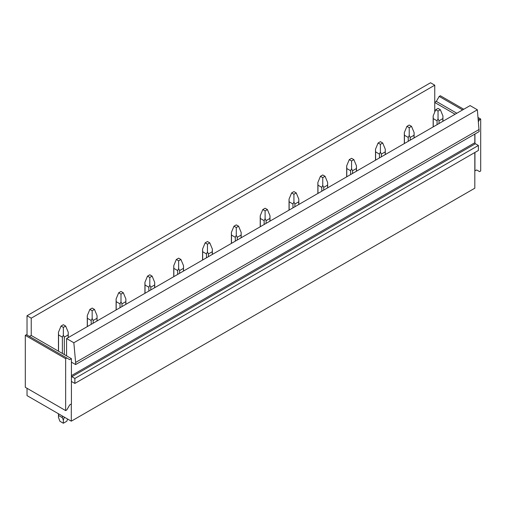 <?xml version="1.0" encoding="UTF-8"?>
<svg xmlns="http://www.w3.org/2000/svg" width="506" height="506" viewBox="0 0 506 506"><rect width="100%" height="100%" fill="white"/><g stroke="black" fill="none" stroke-linecap="round" stroke-linejoin="round"><path stroke-width="0.76" d="M27.027 335.035L27.027 315.738L430.549 82.763L434.755 85.198L31.239 318.166L31.239 335.472L71.416 358.665L69.689 359.665L66.805 358.001L65.653 358.665L65.653 410.587L66.805 409.923L69.689 404.926L71.416 403.933L71.416 358.665M434.755 85.198L434.755 112.079M29.335 336.37L31.239 335.472M27.027 315.738L31.239 318.166M478.436 121.636L479.549 119.707L480.7 119.043L480.7 170.965L479.549 171.629L476.665 169.965L474.818 170.895L474.818 188.2L71.302 421.169L27.027 395.61L27.027 388.292M71.302 421.169L71.302 403.997M66.805 358.001L26.451 334.706L25.3 335.37L25.3 387.292L65.653 410.587M434.755 102.301L436.311 101.402L439.195 96.412L440.346 95.748L463.749 109.258M71.416 381.701A0.816 0.468 60 0 1 71.472 381.657A0.816 0.468 60 0 1 71.877 381.701L74.875 383.428L74.875 378.437L71.877 376.704A0.816 0.468 60 0 1 71.416 376.173M474.818 134.084L474.818 142.736L71.416 375.642M74.875 383.428L478.391 150.459L478.391 145.469L475.4 143.736A0.816 0.468 60 0 1 474.938 143.204A0.816 0.468 60 0 1 474.818 142.736M474.938 143.204L474.938 134.02M478.391 145.469L74.875 378.437M479.144 129.46L75.622 362.429L73.838 342.758L477.354 109.789L479.144 131.592L75.622 364.56L71.416 362.132M75.622 362.429L75.622 364.56M474.818 170.895L474.818 152.521M474.938 170.965L474.938 152.458M439.195 96.412L462.598 109.922M478.189 118.923L479.549 119.707M436.311 101.402L456.836 113.249M478.056 117.519L480.7 119.043M434.755 102.503L455.103 114.248M73.838 342.758L66.577 338.565L470.093 105.596L477.354 109.789M25.3 335.37L65.653 358.665M66.577 355.87L66.577 338.565M442.839 121.332L442.933 115.944L440.346 109.726L438.044 111.054L435.736 109.726L433.149 115.944L433.25 118.606L437.07 120.814L438.044 118.765L438.044 111.054M435.736 109.726L438.044 108.392L440.346 109.726M437.07 124.659L437.07 120.814M439.012 123.54L439.012 120.814L438.044 118.765M433.25 126.867L433.25 118.606M442.839 118.606L439.012 120.814M414.016 137.974L414.11 132.585L411.523 126.361L409.221 127.695L406.913 126.361L404.326 132.585L404.427 135.247L408.247 137.455L409.221 135.406L409.221 127.695M406.913 126.361L409.221 125.033L411.523 126.361M408.247 141.3L408.247 137.455M410.189 140.181L410.189 137.455L409.221 135.406M404.427 143.508L404.427 135.247M414.016 135.247L410.189 137.455M385.192 154.615L385.287 149.226L382.7 143.002L380.398 144.336L378.09 143.002L375.503 149.226L375.604 151.882L379.424 154.096L380.398 152.047L380.398 144.336M378.09 143.002L380.398 141.674L382.7 143.002M379.424 157.942L379.424 154.096M381.366 156.822L381.366 154.096L380.398 152.047M375.604 160.149L375.604 151.882M385.192 151.882L381.366 154.096M356.369 171.256L356.464 165.867L353.877 159.643L351.575 160.978L349.267 159.643L346.68 165.867L346.781 168.523L350.601 170.731L351.575 168.688L351.575 160.978M349.267 159.643L351.575 158.315L353.877 159.643M350.601 174.583L350.601 170.731M352.543 173.463L352.543 170.731L351.575 168.688M346.781 176.79L346.781 168.523M356.369 168.523L352.543 170.731M327.546 187.897L327.641 182.508L325.054 176.284L322.752 177.619L320.443 176.284L317.863 182.508L317.958 185.164L321.778 187.372L322.752 185.329L322.752 177.619M320.443 176.284L322.752 174.956L325.054 176.284M321.778 191.224L321.778 187.372M323.72 190.104L323.72 187.372L322.752 185.329M317.958 193.431L317.958 185.164M327.546 185.164L323.72 187.372M298.723 204.538L298.818 199.149L296.231 192.925L293.929 194.26L291.62 192.925L289.04 199.149L289.135 201.805L292.955 204.013L293.929 201.97L293.929 194.26M291.62 192.925L293.929 191.597L296.231 192.925M292.955 207.865L292.955 204.013M294.897 206.745L294.897 204.013L293.929 201.97M289.135 210.072L289.135 201.805M298.723 201.805L294.897 204.013M269.9 221.179L269.995 215.79L267.408 209.566L265.106 210.901L262.797 209.566L260.217 215.79L260.312 218.447L264.138 220.654L265.106 218.611L265.106 210.901M262.797 209.566L265.106 208.238L267.408 209.566M264.138 224.506L264.138 220.654M266.074 223.386L266.074 220.654L265.106 218.611M260.312 226.713L260.312 218.447M269.9 218.447L266.074 220.654M241.077 237.82L241.172 232.425L238.592 226.207L236.283 227.542L233.974 226.207L231.394 232.425L231.489 235.088L235.315 237.295L236.283 235.252L236.283 227.542M233.974 226.207L236.283 224.879L238.592 226.207M235.315 241.147L235.315 237.295M237.251 240.027L237.251 237.295L236.283 235.252M231.489 243.354L231.489 235.088M241.077 235.088L237.251 237.295M212.254 254.461L212.349 249.066L209.769 242.848L207.46 244.183L205.151 242.848L202.571 249.066L202.666 251.729L206.492 253.936L207.46 251.893L207.46 244.183M205.151 242.848L207.46 241.52L209.769 242.848M206.492 257.788L206.492 253.936M208.428 256.668L208.428 253.936L207.46 251.893M202.666 259.995L202.666 251.729M212.254 251.729L208.428 253.936M183.431 271.096L183.526 265.707L180.946 259.489L178.637 260.818L176.328 259.489L173.748 265.707L173.843 268.37L177.669 270.577L178.637 268.534L178.637 260.818M176.328 259.489L178.637 258.155L180.946 259.489M177.669 274.429L177.669 270.577M179.605 273.31L179.605 270.577L178.637 268.534M173.843 276.637L173.843 268.37M183.431 268.37L179.605 270.577M154.608 287.737L154.703 282.348L152.123 276.131L149.814 277.459L147.512 276.131L144.925 282.348L145.02 285.011L148.846 287.218L149.814 285.175L149.814 277.459M147.512 276.131L149.814 274.796L152.123 276.131M148.846 291.07L148.846 287.218M150.782 289.944L150.782 287.218L149.814 285.175M145.02 293.278L145.02 285.011M154.608 285.011L150.782 287.218M125.785 304.378L125.88 298.989L123.3 292.772L120.991 294.1L118.689 292.772L116.102 298.989L116.197 301.652L120.023 303.859L120.991 301.816L120.991 294.1M118.689 292.772L120.991 291.437L123.3 292.772M120.023 307.711L120.023 303.859M121.965 306.585L121.965 303.859L120.991 301.816M116.197 309.919L116.197 301.652M125.785 301.652L121.965 303.859M96.962 321.019L97.057 315.63L94.477 309.413L92.168 310.741L89.866 309.413L87.279 315.63L87.374 318.293L91.2 320.5L92.168 318.457L92.168 310.741M89.866 309.413L92.168 308.078L94.477 309.413M91.2 324.346L91.2 320.5M93.142 323.226L93.142 320.5L92.168 318.457M87.374 326.56L87.374 318.293M96.962 318.293L93.142 320.5M67.608 419.038L66.805 421.239L63.345 423.237L63.345 420.132L64.319 417.14M68.139 337.66L68.24 332.271L65.653 326.054L63.345 327.382L61.043 326.054L58.456 332.271L58.551 334.934L62.377 337.141L63.345 335.098L63.345 327.382M64.787 417.412L64.319 417.684M61.043 326.054L63.345 324.719L65.653 326.054M63.345 423.237L59.885 421.239L58.456 417.311L58.551 415.477L62.377 417.684L62.377 416.021M62.377 353.447L62.377 337.141M62.377 417.684L63.345 420.132M64.319 354.567L64.319 337.141L63.345 335.098M58.551 415.477L58.551 413.813M58.551 351.24L58.551 334.934M68.139 334.934L64.319 337.141M475.4 143.736L71.877 376.704M71.416 381.967L71.877 381.701M442.933 121.276L442.933 115.944M433.149 126.924L433.149 115.944M414.11 137.917L414.11 132.585M404.326 143.565L404.326 132.585M385.287 154.558L385.287 149.226M375.503 160.206L375.503 149.226M356.464 171.199L356.464 165.867M346.68 176.847L346.68 165.867M327.641 187.84L327.641 182.508M317.863 193.488L317.863 182.508M298.818 204.481L298.818 199.149M289.04 210.129L289.04 199.149M269.995 221.122L269.995 215.79M260.217 226.77L260.217 215.79M241.172 237.763L241.172 232.425M231.394 243.411L231.394 232.425M212.349 254.404L212.349 249.066M202.571 260.052L202.571 249.066M183.526 271.045L183.526 265.707M173.748 276.693L173.748 265.707M154.703 287.686L154.703 282.348M144.925 293.335L144.925 282.348M125.88 304.321L125.88 298.989M116.102 309.969L116.102 298.989M97.057 320.962L97.057 315.63M87.279 326.61L87.279 315.63M68.24 337.603L68.24 332.271M58.456 417.311L58.456 413.756M58.456 351.183L58.456 332.271"/></g></svg>
